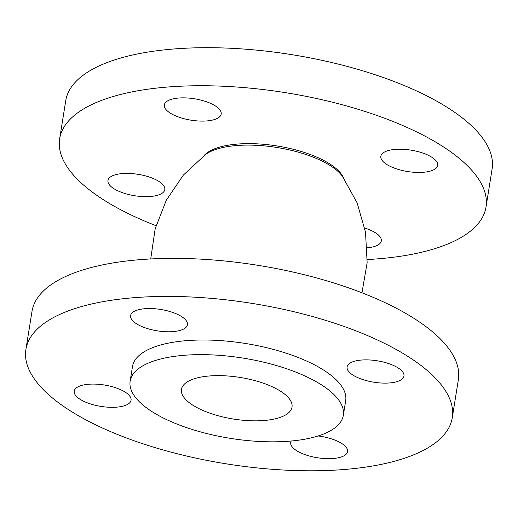 <?xml version="1.0" encoding="UTF-8"?>
<svg xmlns="http://www.w3.org/2000/svg" width="518" height="518" viewBox="0 0 518 518"><rect width="100%" height="100%" fill="white"/><g stroke="black" fill="none" stroke-linecap="round" stroke-linejoin="round"><path stroke-width="0.78" d="M168.201 111.661A28.788 10.833 9.1 0 1 164.335 104.927A28.788 10.833 9.1 0 1 194.477 98.783A28.788 10.833 9.1 0 1 221.186 114.038A28.788 10.833 9.1 0 1 199.398 121.044A28.788 10.833 9.1 0 1 168.201 111.661M134.46 322.338A28.788 10.833 9.1 0 1 130.594 315.604A28.788 10.833 9.1 0 1 160.729 309.46A28.788 10.833 9.1 0 1 187.445 324.708A28.788 10.833 9.1 0 1 165.656 331.714A28.788 10.833 9.1 0 1 134.46 322.338M364.743 228.043A28.788 10.833 9.1 0 1 381.313 240.928A28.788 10.833 9.1 0 1 367.204 247.805M318.143 435.968A28.788 10.833 9.1 0 1 347.572 451.605A28.788 10.833 9.1 0 1 325.783 458.611A28.788 10.833 9.1 0 1 294.587 449.229A28.788 10.833 9.1 0 1 290.721 442.495A28.788 10.833 9.1 0 1 291.258 441.019M111.823 187.212A28.788 10.833 9.1 0 1 107.958 180.478A28.788 10.833 9.1 0 1 138.099 174.333A28.788 10.833 9.1 0 1 164.808 189.588A28.788 10.833 9.1 0 1 143.02 196.594A28.788 10.833 9.1 0 1 111.823 187.212M78.082 397.882A28.788 10.833 9.1 0 1 74.216 391.155A28.788 10.833 9.1 0 1 104.351 385.01A28.788 10.833 9.1 0 1 131.06 400.259A28.788 10.833 9.1 0 1 109.272 407.265A28.788 10.833 9.1 0 1 78.082 397.882M384.712 163.002A28.788 10.833 9.1 0 1 380.847 156.274A28.788 10.833 9.1 0 1 410.981 150.129A28.788 10.833 9.1 0 1 437.691 165.378A28.788 10.833 9.1 0 1 415.902 172.384A28.788 10.833 9.1 0 1 384.712 163.002M350.964 373.679A28.788 10.833 9.1 0 1 347.099 366.945A28.788 10.833 9.1 0 1 377.24 360.8A28.788 10.833 9.1 0 1 403.949 376.055A28.788 10.833 9.1 0 1 382.161 383.061A28.788 10.833 9.1 0 1 350.964 373.679M188.986 402.467A55.976 21.063 9.1 0 1 181.468 389.381A55.976 21.063 9.1 0 1 240.067 377.434A55.976 21.063 9.1 0 1 292.01 407.083A55.976 21.063 9.1 0 1 249.644 420.713A55.976 21.063 9.1 0 1 188.986 402.467M452.266 417.748L458.352 379.713A215.896 81.255 -170.9 0 0 258.022 265.333A215.896 81.255 -170.9 0 0 31.993 311.422L25.9 349.456A215.896 81.255 -170.9 0 0 54.882 399.941A215.896 81.255 -170.9 0 0 288.856 470.299A215.896 81.255 -170.9 0 0 452.266 417.748A215.896 81.255 -170.9 0 0 251.936 303.373A215.896 81.255 -170.9 0 0 25.9 349.456M343.33 415.306L345.674 400.679A107.951 40.631 -170.9 0 0 245.506 343.486A107.951 40.631 -170.9 0 0 132.491 366.53L130.147 381.157A107.951 40.631 -170.9 0 0 144.639 406.403A107.951 40.631 -170.9 0 0 261.622 441.582A107.951 40.631 -170.9 0 0 343.33 415.306A107.951 40.631 -170.9 0 0 243.162 358.119A107.951 40.631 -170.9 0 0 130.147 381.157M367.294 259.537A215.896 81.255 -170.9 0 0 486.007 207.077L492.1 169.036A215.896 81.255 -170.9 0 0 291.77 54.655A215.896 81.255 -170.9 0 0 65.734 100.745L59.648 138.785A215.896 81.255 -170.9 0 0 88.63 189.271A215.896 81.255 -170.9 0 0 156.035 225.699M486.007 207.077A215.896 81.255 -170.9 0 0 285.677 92.696A215.896 81.255 -170.9 0 0 59.648 138.785M343.551 177.927A72.552 27.305 -170.9 0 0 236.506 144.146A72.552 27.305 -170.9 0 0 204.079 155.588M361.965 292.793L367.145 262.704L365.514 232.226L357.142 202.914L342.424 176.321A73.893 27.81 -170.9 0 0 235.509 145.629A73.893 27.81 -170.9 0 0 205.652 154.416L183.366 175.084L166.252 200.311L155.186 228.755L150.706 258.955"/></g></svg>
